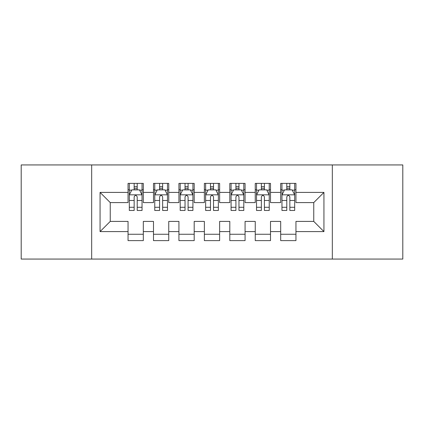 <?xml version="1.0" encoding="UTF-8"?>
<svg xmlns="http://www.w3.org/2000/svg" width="424" height="424" viewBox="0 0 424 424"><rect width="100%" height="100%" fill="white"/><g stroke="black" fill="none" stroke-linecap="round" stroke-linejoin="round"><path stroke-width="0.64" d="M332.331 259.064L402.8 259.064L402.8 164.936L332.331 164.936L332.331 259.064L91.669 259.064L91.669 164.936L21.2 164.936L21.2 259.064L91.669 259.064M332.331 164.936L91.669 164.936M100.064 231.589L100.064 192.411L128.048 192.411L128.048 202.587L110.24 202.587L110.24 221.413L100.064 231.589L128.048 231.589L128.048 240.62L143.312 240.62L143.312 231.589L153.488 231.589L153.488 240.62L168.752 240.62L168.752 231.589L178.928 231.589L178.928 240.62L194.192 240.62L194.192 231.589L204.368 231.589L204.368 240.62L219.632 240.62L219.632 231.589L229.808 231.589L229.808 240.62L245.072 240.62L245.072 231.589L255.248 231.589L255.248 240.62L270.512 240.62L270.512 231.589L280.688 231.589L280.688 240.62L295.952 240.62L295.952 221.413L313.76 221.413L313.76 202.587L295.952 202.587L295.952 192.411L323.936 192.411L323.936 231.589L295.952 231.589M295.952 192.411L295.952 183.38L280.688 183.38L280.688 192.411L270.512 192.411L270.512 183.38L255.248 183.38L255.248 192.411L245.072 192.411L245.072 183.38L229.808 183.38L229.808 192.411L219.632 192.411L219.632 183.38L204.368 183.38L204.368 192.411L194.192 192.411L194.192 183.38L178.928 183.38L178.928 192.411L168.752 192.411L168.752 183.38L153.488 183.38L153.488 192.411L143.312 192.411L143.312 183.38L128.048 183.38L128.048 192.411M270.512 231.589L270.512 221.413L280.688 221.413L280.688 231.589M323.936 192.411L313.76 202.587M245.072 231.589L245.072 221.413L255.248 221.413L255.248 231.589M280.688 192.411L280.688 202.587L270.512 202.587L270.512 192.411M219.632 231.589L219.632 221.413L229.808 221.413L229.808 231.589M255.248 192.411L255.248 202.587L245.072 202.587L245.072 192.411M194.192 231.589L194.192 221.413L204.368 221.413L204.368 231.589M229.808 192.411L229.808 202.587L219.632 202.587L219.632 192.411M168.752 231.589L168.752 221.413L178.928 221.413L178.928 231.589M204.368 192.411L204.368 202.587L194.192 202.587L194.192 192.411M143.312 231.589L143.312 221.413L153.488 221.413L153.488 231.589M178.928 192.411L178.928 202.587L168.752 202.587L168.752 192.411M110.24 221.413L128.048 221.413L128.048 231.589M153.488 192.411L153.488 202.587L143.312 202.587L143.312 192.411M280.688 189.74L281.96 189.74M294.68 189.74L295.952 189.74M255.248 189.74L256.52 189.74M269.24 189.74L270.512 189.74M229.808 189.74L231.08 189.74M243.8 189.74L245.072 189.74M204.368 189.74L205.64 189.74M218.36 189.74L219.632 189.74M178.928 189.74L180.2 189.74M192.92 189.74L194.192 189.74M153.488 189.74L154.76 189.74M167.48 189.74L168.752 189.74M128.048 189.74L129.32 189.74M142.04 189.74L143.312 189.74M128.048 234.26L143.312 234.26M153.488 234.26L168.752 234.26M178.928 234.26L194.192 234.26M204.368 234.26L219.632 234.26M229.808 234.26L245.072 234.26M255.248 234.26L270.512 234.26M280.688 234.26L295.952 234.26M100.064 192.411L110.24 202.587M313.76 221.413L323.936 231.589M137.206 186.687L134.154 186.687M142.04 207.283L137.206 207.283L137.206 210.474L142.04 210.474L142.04 194.955L139.496 189.867L131.864 189.867L129.32 194.955L129.32 210.474L134.154 210.474L134.154 207.283L129.32 207.283M129.32 194.955L129.32 183.38M142.04 194.955L142.04 183.38M134.154 189.867L134.154 183.38M137.206 183.38L137.206 189.867M137.206 207.283L137.206 196.863C136.189 194.902 135.171 194.902 134.154 196.863L134.154 207.283M137.206 189.74L134.154 189.74M162.646 186.687L159.594 186.687M167.48 207.283L162.646 207.283L162.646 210.474L167.48 210.474L167.48 194.955L164.936 189.867L157.304 189.867L154.76 194.955L154.76 210.474L159.594 210.474L159.594 207.283L154.76 207.283M154.76 194.955L154.76 183.38M167.48 194.955L167.48 183.38M159.594 189.867L159.594 183.38M162.646 183.38L162.646 189.867M162.646 207.283L162.646 196.863C161.629 194.902 160.611 194.902 159.594 196.863L159.594 207.283M162.646 189.74L159.594 189.74M188.086 186.687L185.034 186.687M192.92 207.283L188.086 207.283L188.086 210.474L192.92 210.474L192.92 194.955L190.376 189.867L182.744 189.867L180.2 194.955L180.2 210.474L185.034 210.474L185.034 207.283L180.2 207.283M180.2 194.955L180.2 183.38M192.92 194.955L192.92 183.38M185.034 189.867L185.034 183.38M188.086 183.38L188.086 189.867M188.086 207.283L188.086 196.863C187.069 194.902 186.051 194.902 185.034 196.863L185.034 207.283M188.086 189.74L185.034 189.74M213.526 186.687L210.474 186.687M218.36 207.283L213.526 207.283L213.526 210.474L218.36 210.474L218.36 194.955L215.816 189.867L208.184 189.867L205.64 194.955L205.64 210.474L210.474 210.474L210.474 207.283L205.64 207.283M205.64 194.955L205.64 183.38M218.36 194.955L218.36 183.38M210.474 189.867L210.474 183.38M213.526 183.38L213.526 189.867M213.526 207.283L213.526 196.863C212.509 194.902 211.491 194.902 210.474 196.863L210.474 207.283M213.526 189.74L210.474 189.74M238.966 186.687L235.914 186.687M243.8 207.283L238.966 207.283L238.966 210.474L243.8 210.474L243.8 194.955L241.256 189.867L233.624 189.867L231.08 194.955L231.08 210.474L235.914 210.474L235.914 207.283L231.08 207.283M231.08 194.955L231.08 183.38M243.8 194.955L243.8 183.38M235.914 189.867L235.914 183.38M238.966 183.38L238.966 189.867M238.966 207.283L238.966 196.863C237.949 194.902 236.931 194.902 235.914 196.863L235.914 207.283M238.966 189.74L235.914 189.74M264.406 186.687L261.354 186.687M269.24 207.283L264.406 207.283L264.406 210.474L269.24 210.474L269.24 194.955L266.696 189.867L259.064 189.867L256.52 194.955L256.52 210.474L261.354 210.474L261.354 207.283L256.52 207.283M256.52 194.955L256.52 183.38M269.24 194.955L269.24 183.38M261.354 189.867L261.354 183.38M264.406 183.38L264.406 189.867M264.406 207.283L264.406 196.863C263.389 194.902 262.371 194.902 261.354 196.863L261.354 207.283M264.406 189.74L261.354 189.74M289.846 186.687L286.794 186.687M294.68 207.283L289.846 207.283L289.846 210.474L294.68 210.474L294.68 194.955L292.136 189.867L284.504 189.867L281.96 194.955L281.96 210.474L286.794 210.474L286.794 207.283L281.96 207.283M281.96 194.955L281.96 183.38M294.68 194.955L294.68 183.38M286.794 189.867L286.794 183.38M289.846 183.38L289.846 189.867M289.846 207.283L289.846 196.863C288.829 194.902 287.811 194.902 286.794 196.863L286.794 207.283M289.846 189.74L286.794 189.74M141.976 194.828L129.384 194.828M129.32 190.175L131.71 190.175M139.65 190.175L142.04 190.175M134.154 200.467L129.32 200.467M142.04 200.467L137.206 200.467M137.206 188.304L134.154 188.304M167.416 194.828L154.824 194.828M154.76 190.175L157.15 190.175M165.09 190.175L167.48 190.175M159.594 200.467L154.76 200.467M167.48 200.467L162.646 200.467M162.646 188.304L159.594 188.304M192.856 194.828L180.264 194.828M180.2 190.175L182.59 190.175M190.53 190.175L192.92 190.175M185.034 200.467L180.2 200.467M192.92 200.467L188.086 200.467M188.086 188.304L185.034 188.304M218.296 194.828L205.704 194.828M205.64 190.175L208.03 190.175M215.97 190.175L218.36 190.175M210.474 200.467L205.64 200.467M218.36 200.467L213.526 200.467M213.526 188.304L210.474 188.304M243.736 194.828L231.144 194.828M231.08 190.175L233.47 190.175M241.41 190.175L243.8 190.175M235.914 200.467L231.08 200.467M243.8 200.467L238.966 200.467M238.966 188.304L235.914 188.304M269.176 194.828L256.584 194.828M256.52 190.175L258.91 190.175M266.85 190.175L269.24 190.175M261.354 200.467L256.52 200.467M269.24 200.467L264.406 200.467M264.406 188.304L261.354 188.304M294.616 194.828L282.024 194.828M281.96 190.175L284.35 190.175M292.29 190.175L294.68 190.175M286.794 200.467L281.96 200.467M294.68 200.467L289.846 200.467M289.846 188.304L286.794 188.304"/></g></svg>

